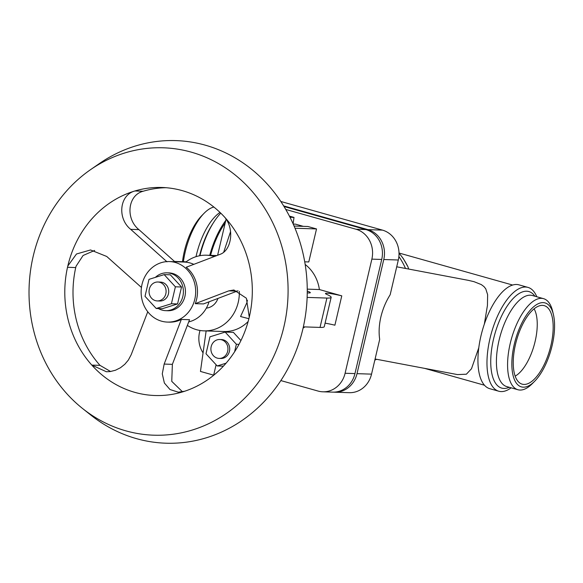<?xml version="1.0" encoding="UTF-8"?>
<svg xmlns="http://www.w3.org/2000/svg" width="583" height="583" viewBox="0 0 583 583"><rect width="100%" height="100%" fill="white"/><g stroke="black" fill="none" stroke-linecap="round" stroke-linejoin="round"><path stroke-width="0.87" d="M407.911 266.737L403.356 258.67L401.14 255.777A64.975 58.533 91.9 0 1 407.911 266.737L408.698 269.062M183.397 261.731A47.31 20.055 -74.3 0 1 185.212 251.958A47.31 20.055 -74.3 0 1 204.137 213.232A47.31 20.055 -74.3 0 1 213.874 207.045M182.494 261.701A43.616 18.488 -74.3 0 1 184.345 251.309A43.616 18.488 -74.3 0 1 201.798 215.608L204.137 213.232M199.954 255.689A53.928 22.861 -74.3 0 1 213.837 222.101A53.928 22.861 -74.3 0 1 220.753 213.145M209.742 255.318A53.928 22.861 -74.3 0 1 225.774 220.469M511.116 387.826A53.928 22.861 -74.3 0 1 498.757 391.222A53.928 22.861 -74.3 0 1 489.975 338.541A53.928 22.861 -74.3 0 1 528.009 287.404A53.928 22.861 -74.3 0 1 536.775 296.754M498.757 391.222L489.713 388.672A53.928 22.861 -74.3 0 1 480.939 335.99A53.928 22.861 -74.3 0 1 518.965 284.854L528.009 287.404M534.691 381.224L532.345 383.607A47.31 20.055 -74.3 0 1 517.915 389.735A47.31 20.055 -74.3 0 1 510.212 343.525A47.31 20.055 -74.3 0 1 543.575 298.671A47.31 20.055 -74.3 0 1 552.684 311.439L553.442 314.689A43.616 18.488 -74.3 0 1 552.137 345.522A43.616 18.488 -74.3 0 1 534.691 381.224A43.616 18.488 -74.3 0 1 515.321 381.501A43.616 18.488 -74.3 0 1 514.279 344.276A43.616 18.488 -74.3 0 1 534.859 305.798A43.616 18.488 -74.3 0 1 553.442 314.689M534.115 308.844A37.844 16.04 -74.3 0 1 535.136 341.354A37.844 16.04 -74.3 0 1 515.161 376.122M550.906 345.486A40.781 17.286 -74.3 0 1 520.816 383.629A40.781 17.286 -74.3 0 1 515.51 344.313A40.781 17.286 -74.3 0 1 542.86 305.397A40.781 17.286 -74.3 0 1 550.906 345.486M478.774 347.796L471.479 368.762L466.378 374.206L457.509 374.592L375.088 359.004M333.724 392.14A24.603 22.161 -88.1 0 0 334.751 392.199A24.603 22.161 -88.1 0 0 357.007 373.659L371.539 374.133L379.686 339.393C378.651 332.361 379.052 324.869 380.881 316.941C382.776 309.005 385.866 301.608 390.165 294.743L398.313 260.003L383.774 259.522A24.603 22.161 -88.1 0 0 367.924 229.636L283.637 205.894M371.539 374.133A24.603 22.161 91.9 0 1 349.283 392.68L334.751 392.199M280.809 201.478L382.455 230.117A24.603 22.161 91.9 0 1 398.313 260.003M357.007 373.659L383.774 259.522M210.565 255.347A52.04 22.059 -74.3 0 1 225.191 222.961M284.008 206.506L365.869 229.571A24.603 22.161 91.9 0 1 381.719 259.457L354.952 373.586A24.603 22.161 91.9 0 1 332.696 392.133L322.844 391.805A24.603 22.161 -88.1 0 0 345.1 373.266L371.867 259.129A24.603 22.161 -88.1 0 0 356.016 229.243L285.757 209.45M280.853 380.582L318.063 391.062A24.603 22.161 -88.1 0 0 322.844 391.805M226.08 219.179L217.612 255.274M199.976 330.466L199.554 332.252A24.603 22.161 -88.1 0 0 203.059 352.875M293.213 224.061L295.457 224.134L303.291 226.342M307.248 289.139L319.389 289.54A37.844 34.091 -88.1 0 0 305.171 264.471M319.389 289.54L341.776 295.851L334.897 325.197A15.136 1.421 -166.8 0 0 325.095 323.157M303.065 328.134A37.844 34.091 -88.1 0 0 304.792 326.91M303.349 326.859L320.031 327.413A41.633 3.921 13.2 0 0 324.265 326.691L331.151 297.345A41.633 3.921 13.2 0 0 326.99 294.51A15.136 1.421 -166.8 0 1 325.474 293.482A15.136 1.421 -166.8 0 1 341.776 295.851M247.403 300.172L246.915 302.621L240.553 316.511A41.633 3.921 13.2 0 0 248.89 318.682M307.248 292.899L308.764 292.95A15.136 1.421 13.2 0 0 310.309 292.688A15.136 1.421 13.2 0 0 307.263 291.063M186.152 261.825L174.506 261.439M187.427 325.445A37.844 34.091 -88.1 0 0 203.984 330.86A37.844 34.091 -88.1 0 0 238.228 302.337A37.844 34.091 -88.1 0 0 239.307 291.369M214.391 256.52A37.844 34.091 -88.1 0 0 206.484 255.208A37.844 34.091 -88.1 0 0 185.729 262.146M206.36 308.115A15.136 13.635 -88.1 0 0 217.925 298.481M193.877 264.376A30.28 27.277 -88.1 0 0 184.192 262.051L169.405 261.563A30.28 27.277 -88.1 0 0 142.012 284.387A30.28 27.277 -88.1 0 0 167.408 322.086A30.28 27.277 -88.1 0 0 194.802 299.261A30.28 27.277 -88.1 0 0 169.405 261.563M188.746 321.903A30.28 27.277 -88.1 0 0 209.013 301.863M167.408 322.086L169.216 322.144A30.28 27.277 -88.1 0 0 181.335 319.44L189.548 319.71L172.371 364.346L171.759 381.362L182.53 391.82M167.029 261.84L130.694 229.345C117.19 218.545 119.318 195.035 134.899 190.976A104.08 93.754 -88.1 0 0 67.825 265.935A104.08 93.754 -88.1 0 0 67.511 267.291A104.08 93.754 -88.1 0 0 91.801 365.089A104.08 93.754 -88.1 0 0 184.643 391.251A104.08 93.754 -88.1 0 0 248.956 318.42A104.08 93.754 -88.1 0 0 249.284 317.057A104.08 93.754 -88.1 0 0 223.508 215.943C235.219 227.691 231.677 250.799 219.762 254.443L186.217 267.247A30.28 27.277 -88.1 0 1 196.609 299.319A30.28 27.277 -88.1 0 1 195.261 303.663L203.474 303.932L237.988 290.8M147.754 311.752L131.16 354.777L128.326 360.105L124.82 364.266L120.448 367.749L115.478 370.234L110.274 371.553L106.398 371.757L91.801 365.089L100.014 365.366L110.559 371.509M166.089 187.711A104.08 93.754 -88.1 0 0 143.112 191.253C127.531 195.305 125.403 218.814 138.907 229.622L175.243 262.11M94.65 250.442L83.085 255.492L76.067 266.212L75.724 267.568A104.08 93.754 -88.1 0 0 100.014 365.366M75.724 267.568L67.511 267.291L67.861 265.943L76.482 253.991L90.533 249.961L106.74 256.469L141.443 287.463M82.655 408.574L90.955 415.176A151.383 136.371 -88.1 0 0 302.847 329.089A151.383 136.371 -88.1 0 0 251.943 169.558A151.383 136.371 -88.1 0 0 99.263 163.634L90.54 169.668A143.782 129.521 -88.1 0 0 33.209 256.177A143.782 129.521 -88.1 0 0 82.655 408.574A143.782 129.521 -88.1 0 0 283.899 326.815A143.782 129.521 -88.1 0 0 235.554 175.301A143.782 129.521 -88.1 0 0 90.54 169.668M223.508 215.943A104.08 93.754 -88.1 0 0 161.987 187.478A104.08 93.754 -88.1 0 0 134.899 190.976L143.112 191.253M195.261 303.663L228.806 290.859L233.9 289.977L246.376 298.226L249.262 317.05L248.956 318.42M184.643 391.251L178.347 392.184L170.003 389.531L164.37 383.016L162.278 373.863L164.158 364.076L181.335 319.44M158.43 308.567A18.926 17.045 -88.1 0 0 165.732 310.666L167.787 310.732A18.926 17.045 -88.1 0 0 184.906 296.47A18.926 17.045 -88.1 0 0 169.034 272.91L166.978 272.844A18.926 17.045 -88.1 0 0 155.384 277.362M165.732 310.666A18.926 17.045 -88.1 0 0 182.851 296.404A18.926 17.045 -88.1 0 0 166.978 272.844M164.173 274.608L170.331 274.812L181.539 287.004L177.567 303.947L162.38 308.699L156.222 308.494L145.014 296.302L148.986 279.359L164.173 274.608L175.381 286.8L171.409 303.743L156.222 308.494M181.539 287.004L175.381 286.8M177.567 303.947L171.409 303.743M157.264 300.923L159.888 301.01A9.459 8.526 -88.1 0 0 168.443 293.876A9.459 8.526 -88.1 0 0 160.507 282.092L157.891 282.004A9.459 8.526 -88.1 0 0 149.328 289.139A9.459 8.526 -88.1 0 0 157.264 300.923A9.459 8.526 -88.1 0 0 165.827 293.788A9.459 8.526 -88.1 0 0 157.891 282.004M203.984 330.86L223.938 331.523A37.844 34.091 -88.1 0 0 248.154 321.488M223.726 252.089L230.591 231.524M216.096 364.747L213.655 375.16L200.457 371.437L206.134 330.933M226.08 363.18L217.211 365.956L206.003 353.764L209.975 336.821L225.155 332.07L233.368 332.339L240.932 340.567M219.74 339.503L221.496 339.561A9.459 8.526 91.9 0 1 229.432 351.338A9.459 8.526 91.9 0 1 220.87 358.472L219.113 358.414A9.459 8.526 -88.1 0 0 227.676 351.279A9.459 8.526 -88.1 0 0 219.74 339.503A9.459 8.526 -88.1 0 0 211.177 346.63A9.459 8.526 -88.1 0 0 219.113 358.414M225.155 332.07L236.37 344.262L234.599 351.789M239.001 344.349L236.37 344.262M223.406 366.16L217.211 365.956M295.173 228.23L316.525 228.937L307.868 226.496L294.08 226.036M316.525 228.937L308.786 261.949L304.72 261.818M293.103 223.814L294 217.408L289.991 217.277M294 217.408L289.401 216.111M307.132 297.41L326.91 298.066A41.633 3.921 13.2 0 0 331.151 297.345M396.717 266.795L468.251 280.328L474.023 281.676L481.288 284.577L483.941 286.559L485.748 288.804L487.628 294.67L487.439 305.448L484.335 324.133M398.889 256.556A67.176 60.515 91.9 0 1 405.498 268.457M375.416 359.062A67.176 60.515 91.9 0 1 375.029 359.252M196.034 256.673A47.31 20.055 -74.3 0 1 196.384 255.099A47.31 20.055 -74.3 0 1 220.024 212.445M199.561 255.769A50.145 21.258 -74.3 0 1 212.584 224.054L213.837 222.101M509.243 387.294A50.145 21.258 -74.3 0 1 493.524 339.131A50.145 21.258 -74.3 0 1 534.903 296.222M517.915 389.735L506.744 386.587A47.31 20.055 -74.3 0 1 499.041 340.377A47.31 20.055 -74.3 0 1 532.403 295.523L543.575 298.671M367.924 229.636L382.455 230.117M381.719 259.457L371.867 259.129M356.016 229.243L365.869 229.571M345.1 373.266L354.952 373.586M130.694 229.345L138.907 229.622M228.806 290.859L237.019 291.128M172.371 364.346L164.158 364.076M320.031 327.413L326.91 298.066M401.14 255.777L399.02 253.146M376.691 359.303L374.825 360.126M424.635 368.376L484.451 385.225M206.484 255.208L216.883 255.558M399.02 253.022L512.676 285.051"/></g></svg>
